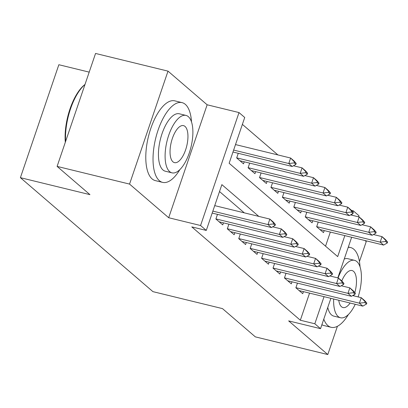 <?xml version="1.0" encoding="UTF-8"?>
<svg xmlns="http://www.w3.org/2000/svg" width="408" height="408" viewBox="0 0 408 408"><rect width="100%" height="100%" fill="white"/><g stroke="black" fill="none" stroke-linecap="round" stroke-linejoin="round"><path stroke-width="0.61" d="M351.416 210.365L353.272 210.814L358.984 215.73L358.606 216.842M359.443 261.574L366.241 241.597L365.002 240.536M89.199 72.129L58.849 64.724L20.4 177.674L152.939 291.644L222.488 308.616L255.337 336.865L327.792 354.547L337.411 326.288M20.4 177.674L89.954 194.647L57.105 166.403L95.554 53.453L168.009 71.135L129.555 184.084L168.688 217.734L200.568 225.512L239.017 112.567L244.729 117.478L229.143 163.266L337.686 256.606L344.831 235.615M168.688 217.734L207.142 104.785L168.009 71.135M207.142 104.785L239.017 112.567M277.899 154.923L242.383 124.384M57.105 166.403L129.555 184.084M297.452 283.137L295.871 287.778L302.726 293.673L303.419 291.633M286.023 273.314L284.442 277.955L291.302 283.851L291.995 281.806M274.599 263.486L273.018 268.127L279.873 274.023L280.571 271.983M263.175 253.664L261.594 258.305L268.449 264.2L269.142 262.155M251.746 243.836L250.17 248.477L257.025 254.373L257.718 252.333M240.322 234.014L238.741 238.654L245.596 244.55L246.294 242.505M228.898 224.186L227.317 228.832L234.172 234.722L234.865 232.682M217.469 214.363L215.893 219.004L222.748 224.9L223.441 222.855M325.543 246.167L330.342 232.076M238.257 153.311L236.676 157.952L243.53 163.848L244.224 161.803M249.681 163.134L248.1 167.775L254.954 173.67L255.653 171.63M261.105 172.961L259.529 177.602L266.383 183.498L267.077 181.453M272.534 182.784L270.953 187.425L277.807 193.321L278.501 191.281M283.958 192.612L282.377 197.253L289.231 203.148L289.93 201.103M295.382 202.434L293.801 207.075L300.66 212.971L301.354 210.931M306.811 212.262L305.23 216.903L312.084 222.799L312.778 220.754M318.235 222.085L316.654 226.726L323.508 232.621L324.207 230.576M258.789 216.383L221.87 184.635L206.28 230.428L191.791 226.889L300.334 320.229L309.56 293.128M244.295 212.849L219.519 191.541M330.868 298.33L320.535 328.675L288.655 320.897L327.792 354.547M320.535 328.675L314.823 323.763L324.049 296.667M300.334 320.229L314.823 323.763M206.28 230.428L200.568 225.512M351.65 237.278L337.824 277.894M351.788 215.174L352.206 213.95M352.859 212.038L353.272 210.814M275.099 225.42L275.41 224.502L273.697 223.028L273.385 223.946L275.099 225.42L271.412 227.526L212.186 213.073M212.854 211.125L267.985 224.579L269.851 219.086L273.278 222.034L275.41 224.502M214.72 205.632L269.851 219.086L273.697 223.028M271.412 227.526L267.985 224.579L273.385 223.946M232.973 152.021L292.194 166.474L288.767 163.526L233.636 150.073M294.168 162.894L295.882 164.368L296.198 163.45L294.484 161.976L294.168 162.894L288.767 163.526L290.639 158.034L235.508 144.575M294.484 161.976L290.639 158.034L294.066 160.981L296.198 163.45M292.194 166.474L295.882 164.368M65.311 142.3A40.066 16.748 -76.3 0 1 84.879 84.548L85.002 84.461M84.986 84.502A41.05 17.162 103.7 0 0 65.606 141.428M191.515 121.961A41.05 17.162 103.7 0 0 185.319 104.346A41.05 17.162 103.7 0 0 182.06 102.627A41.05 17.162 103.7 0 0 156.764 134.283A41.05 17.162 103.7 0 0 159.339 180.662A41.05 17.162 103.7 0 0 162.598 182.381A41.05 17.162 103.7 0 0 179.892 169.575M182.06 102.627L174.818 100.858A41.05 17.162 103.7 0 0 149.522 132.513A41.05 17.162 103.7 0 0 152.092 178.893A41.05 17.162 103.7 0 0 155.351 180.617L162.598 182.381M171.987 172.844L165.322 171.217A29.555 12.357 -76.3 0 1 162.976 169.978A29.555 12.357 -76.3 0 1 161.124 136.583A29.555 12.357 -76.3 0 1 179.336 113.791L186.002 115.418A29.555 12.357 103.7 0 0 167.79 138.21A29.555 12.357 103.7 0 0 169.641 171.605A29.555 12.357 103.7 0 0 171.987 172.844A29.555 12.357 103.7 0 0 190.199 150.047A29.555 12.357 103.7 0 0 188.348 116.657A29.555 12.357 103.7 0 0 186.002 115.418M172.966 161.833A19.049 7.961 103.7 0 0 174.481 162.634A19.049 7.961 103.7 0 0 186.216 147.946A19.049 7.961 103.7 0 0 185.023 126.424A19.049 7.961 103.7 0 0 183.508 125.628A19.049 7.961 103.7 0 0 171.773 140.316A19.049 7.961 103.7 0 0 172.966 161.833M360.04 266.878A41.05 17.162 103.7 0 0 353.848 249.263A41.05 17.162 103.7 0 0 350.589 247.544A41.05 17.162 103.7 0 0 348.218 247.36M323.784 319.132A41.05 17.162 103.7 0 0 327.864 325.579A41.05 17.162 103.7 0 0 331.123 327.303A41.05 17.162 103.7 0 0 348.422 314.497M333.657 299.013A29.555 12.357 103.7 0 0 338.171 316.521A29.555 12.357 103.7 0 0 340.512 317.761L333.846 316.134A29.555 12.357 -76.3 0 1 331.505 314.894A29.555 12.357 -76.3 0 1 327.757 307.464M344.245 259.029A29.555 12.357 -76.3 0 1 347.861 258.708L354.526 260.335A29.555 12.357 103.7 0 0 338.054 277.95M358.127 296.922A29.555 12.357 103.7 0 0 356.873 261.574A29.555 12.357 103.7 0 0 354.526 260.335M338.778 300.262A19.049 7.961 103.7 0 0 341.496 306.755A19.049 7.961 103.7 0 0 343.006 307.55A19.049 7.961 103.7 0 0 350.115 303.027M353.756 295.851A19.049 7.961 103.7 0 0 354.159 294.719M354.817 292.613A19.049 7.961 103.7 0 0 353.547 271.345A19.049 7.961 103.7 0 0 352.038 270.545A19.049 7.961 103.7 0 0 341.797 280.949M340.512 317.761A29.555 12.357 103.7 0 0 355.235 304.276M321.881 324.717A41.05 17.162 103.7 0 0 323.881 325.533L331.123 327.303M286.523 235.243L286.839 234.33L285.126 232.856L284.81 233.769L286.523 235.243L282.836 237.354L219.152 221.809M215.924 218.912L279.409 234.406L281.28 228.908L284.707 231.856L286.839 234.33M272.666 226.807L281.28 228.908L285.126 232.856M282.836 237.354L279.409 234.406L284.81 233.769M297.952 245.07L298.263 244.152L296.55 242.678L296.239 243.596L297.952 245.07L294.26 247.177L230.581 231.637M227.348 228.735L290.833 244.229L292.704 238.736L296.132 241.684L298.263 244.152M284.095 236.635L292.704 238.736L296.55 242.678M294.26 247.177L290.833 244.229L296.239 243.596M309.376 254.893L309.687 253.98L307.974 252.506L307.663 253.419L309.376 254.893L305.689 256.999L242.005 241.459M238.777 238.563L302.257 254.056L304.128 248.559L307.555 251.506L309.687 253.98M295.52 246.458L304.128 248.559L307.974 252.506M305.689 256.999L302.257 254.056L307.663 253.419M320.8 264.721L321.111 263.803L319.398 262.329L319.087 263.247L320.8 264.721L317.113 266.827L253.429 251.287M250.201 248.385L313.686 263.879L315.557 258.386L318.985 261.334L321.111 263.803M306.944 256.285L315.557 258.386L319.398 262.329M317.113 266.827L313.686 263.879L319.087 263.247M239.94 160.757L303.618 176.297L300.191 173.349L236.706 157.86M305.597 172.717L307.311 174.191L307.622 173.278L305.908 171.804L305.597 172.717L300.191 173.349L302.063 167.856L293.454 165.755M305.908 171.804L302.063 167.856L305.49 170.804L307.622 173.278M303.618 176.297L307.311 174.191M251.364 170.58L315.047 186.124L311.615 183.177L248.135 167.683M317.021 182.544L318.735 184.018L319.046 183.1L317.332 181.626L317.021 182.544L311.615 183.177L313.487 177.684L304.878 175.583M317.332 181.626L313.487 177.684L316.914 180.627L319.046 183.1M315.047 186.124L318.735 184.018M262.788 180.407L326.471 195.947L323.044 192.999L259.559 177.506M328.445 192.367L330.159 193.841L330.47 192.928L328.756 191.454L328.445 192.367L323.044 192.999L324.916 187.507L316.302 185.405M328.756 191.454L324.916 187.507L328.343 190.454L330.47 192.928M326.471 195.947L330.159 193.841M274.217 190.23L337.895 205.775L334.468 202.827L270.983 187.333M339.874 202.195L341.588 203.669L341.899 202.751L340.185 201.277L339.874 202.195L334.468 202.827L336.34 197.329L327.731 195.228M340.185 201.277L336.34 197.329L339.767 200.277L341.899 202.751M337.895 205.775L341.588 203.669M332.229 274.543L332.54 273.63L330.827 272.156L330.516 273.069L332.229 274.543L328.537 276.65L264.858 261.11M261.625 258.208L325.11 273.702L326.981 268.209L330.409 271.157L332.54 273.63M318.373 266.108L326.981 268.209L330.827 272.156M328.537 276.65L325.11 273.702L330.516 273.069M285.641 200.058L349.319 215.597L345.892 212.65L282.407 197.156M351.298 212.017L353.012 213.491L353.323 212.578L351.609 211.104L351.298 212.017L345.892 212.65L347.764 207.157L339.155 205.056M351.609 211.104L347.764 207.157L351.191 210.105L353.323 212.578M349.319 215.597L353.012 213.491M343.653 284.371L343.964 283.453L342.251 281.979L341.94 282.897L343.653 284.371L339.961 286.477L276.282 270.932M273.049 268.036L336.534 283.529L338.405 278.037L341.833 280.979L343.964 283.453M329.797 275.93L338.405 278.037L342.251 281.979M339.961 286.477L336.534 283.529L341.94 282.897M297.065 209.88L360.749 225.425L357.321 222.477L293.837 206.984M362.722 221.845L364.436 223.319L364.747 222.401L363.033 220.927L362.722 221.845L357.321 222.477L359.188 216.98L350.579 214.878M363.033 220.927L359.188 216.98L362.62 219.927L364.747 222.401M360.749 225.425L364.436 223.319M355.077 294.194L355.388 293.281L353.675 291.807L353.364 292.72L355.077 294.194L351.39 296.3L287.706 280.76M284.478 277.858L347.963 293.352L349.829 287.859L353.262 290.807L355.388 293.281M341.221 285.758L349.829 287.859L353.675 291.807M351.39 296.3L347.963 293.352L353.364 292.72M308.489 219.708L372.173 235.248L368.745 232.3L305.26 216.806M374.151 231.668L375.865 233.141L376.176 232.229L374.462 230.755L374.151 231.668L368.745 232.3L370.617 226.807L362.003 224.706M374.462 230.755L370.617 226.807L374.044 229.755L376.176 232.229M372.173 235.248L375.865 233.141M366.506 304.021L366.817 303.103L365.104 301.629L364.793 302.547L366.506 304.021L362.814 306.127L299.13 290.583M295.902 287.686L359.387 303.18L361.259 297.682L364.686 300.63L366.817 303.103M352.65 295.581L361.259 297.682L365.104 301.629M362.814 306.127L359.387 303.18L364.793 302.547M319.918 229.531L383.596 245.075L380.169 242.128L316.685 226.634M385.575 241.495L387.289 242.969L387.6 242.051L385.886 240.577L385.575 241.495L380.169 242.128L382.041 236.63L373.432 234.529M385.886 240.577L382.041 236.63L385.468 239.578L387.6 242.051M383.596 245.075L387.289 242.969M350.589 247.544L348.34 246.993"/></g></svg>
